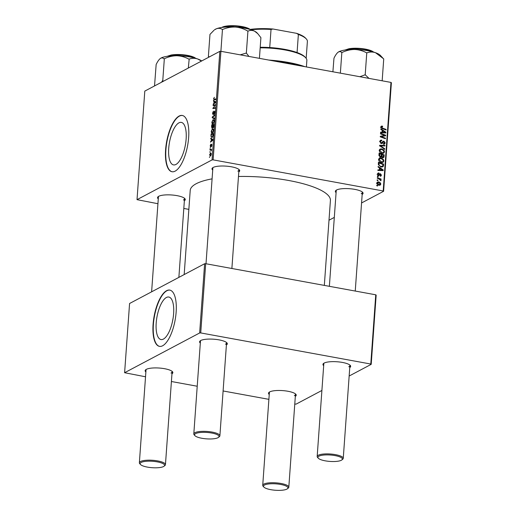 <?xml version="1.0" encoding="UTF-8"?>
<svg xmlns="http://www.w3.org/2000/svg" width="516" height="516" viewBox="0 0 516 516"><rect width="100%" height="100%" fill="white"/><g stroke="black" fill="none" stroke-linecap="round" stroke-linejoin="round"><path stroke-width="0.77" d="M163.424 339.083A21.608 8.056 -79.6 0 0 173.311 316.689A21.608 8.056 -79.6 0 0 168.803 297.029A21.608 8.056 -79.6 0 0 166.404 297.487A21.608 8.056 -79.6 0 0 156.509 319.881A21.608 8.056 -79.6 0 0 161.024 339.541A21.608 8.056 -79.6 0 0 163.424 339.083M162.643 345.765A28.599 10.668 -79.6 0 0 175.737 316.121A28.599 10.668 -79.6 0 0 169.758 290.095A28.599 10.668 -79.6 0 0 166.591 290.702A28.599 10.668 -79.6 0 0 153.491 320.346A28.599 10.668 -79.6 0 0 159.47 346.365A28.599 10.668 -79.6 0 0 162.643 345.765M169.906 290.127A28.599 10.668 -79.6 0 0 166.887 290.753A28.599 10.668 -79.6 0 0 153.82 320.197A28.599 10.668 -79.6 0 0 159.618 346.391M178.923 122.853A21.608 8.056 100.4 0 1 181.316 122.395A21.608 8.056 100.4 0 1 185.831 142.055A21.608 8.056 100.4 0 1 175.937 164.449A21.608 8.056 100.4 0 1 173.544 164.907A21.608 8.056 100.4 0 1 169.029 145.248A21.608 8.056 100.4 0 1 178.923 122.853M175.156 171.131A28.599 10.668 -79.6 0 0 188.25 141.481A28.599 10.668 -79.6 0 0 182.277 115.461A28.599 10.668 -79.6 0 0 179.104 116.061A28.599 10.668 -79.6 0 0 166.01 145.712A28.599 10.668 -79.6 0 0 171.989 171.731A28.599 10.668 -79.6 0 0 175.156 171.131M182.425 115.494A28.599 10.668 -79.6 0 0 179.407 116.119A28.599 10.668 -79.6 0 0 166.333 145.564A28.599 10.668 -79.6 0 0 172.138 171.757M336.084 192.623A13.893 3.638 4.1 0 1 335.948 190.391A13.893 3.638 4.1 0 1 336.535 190.011A13.893 3.638 4.1 0 1 350.319 188.772A13.893 3.638 4.1 0 1 362.619 192.3A13.893 3.638 4.1 0 1 362.168 194.493M361.206 193.726A13.074 3.425 -175.9 0 0 362.316 192.481A13.074 3.425 -175.9 0 0 362.174 191.907M158.277 198.899A13.893 3.638 4.1 0 1 158.141 196.667A13.893 3.638 4.1 0 1 158.728 196.286A13.893 3.638 4.1 0 1 172.512 195.048A13.893 3.638 4.1 0 1 184.818 198.576A13.893 3.638 4.1 0 1 184.36 200.769M183.399 200.002A13.074 3.425 -175.9 0 0 184.509 198.757A13.074 3.425 -175.9 0 0 184.367 198.183M212.721 170.061A13.893 3.638 4.1 0 1 212.586 167.829A13.893 3.638 4.1 0 1 213.173 167.448A13.893 3.638 4.1 0 1 226.956 166.204A13.893 3.638 4.1 0 1 239.256 169.738A13.893 3.638 4.1 0 1 238.805 171.931M237.837 171.164A13.074 3.425 -175.9 0 0 238.947 169.919A13.074 3.425 -175.9 0 0 238.811 169.338M184.18 274.57L190.21 190.443A70.279 18.408 4.1 0 1 196.17 183.741A70.279 18.408 4.1 0 1 212.089 178.852M145.873 371.959A13.893 3.638 4.1 0 1 145.738 369.727A13.893 3.638 4.1 0 1 146.325 369.353A13.893 3.638 4.1 0 1 160.108 368.108A13.893 3.638 4.1 0 1 172.409 371.643A13.893 3.638 4.1 0 1 171.957 373.829M170.996 373.068A13.074 3.425 -175.9 0 0 172.105 371.817A13.074 3.425 -175.9 0 0 171.963 371.243M269.236 394.527A13.893 3.638 4.1 0 1 269.1 392.289A13.893 3.638 4.1 0 1 269.687 391.915A13.893 3.638 4.1 0 1 283.471 390.67A13.893 3.638 4.1 0 1 295.778 394.205A13.893 3.638 4.1 0 1 295.32 396.391M294.359 395.63A13.074 3.425 -175.9 0 0 295.468 394.379A13.074 3.425 -175.9 0 0 295.326 393.805M323.68 365.683A13.893 3.638 4.1 0 1 323.545 363.451A13.893 3.638 4.1 0 1 324.132 363.077A13.893 3.638 4.1 0 1 337.916 361.832A13.893 3.638 4.1 0 1 350.216 365.367A13.893 3.638 4.1 0 1 349.764 367.553M348.797 366.792A13.074 3.425 -175.9 0 0 349.906 365.541A13.074 3.425 -175.9 0 0 349.771 364.967M200.318 343.121A13.893 3.638 4.1 0 1 200.176 340.889A13.893 3.638 4.1 0 1 200.763 340.508A13.893 3.638 4.1 0 1 214.546 339.27A13.893 3.638 4.1 0 1 226.853 342.798A13.893 3.638 4.1 0 1 226.401 344.991M225.434 344.224A13.074 3.425 -175.9 0 0 226.543 342.979A13.074 3.425 -175.9 0 0 226.408 342.405M377.422 176.582L377.46 176.014L378.202 176.266L378.157 176.853L377.422 176.582M377.144 180.445L377.183 179.871L377.925 180.129L377.88 180.716L377.144 180.445M378.576 159.508L379.395 158.225L380.969 158.031L383.227 159.212L383.898 160.992L383.053 162.314L381.44 162.463C379.776 162.172 378.821 161.186 378.576 159.508M378.105 167.049L378.151 166.423L383.188 169.938L383.136 170.635L377.86 170.435L377.906 169.861L379.344 169.938L379.479 167.984L378.105 167.049M382.949 157.664L384.02 157.096L382.782 157.638L381.563 156.651L380.46 157.141L378.95 155.264L379.105 153.059L384.265 154.942L383.607 157.554M380.595 157.161L381.563 156.651L381.176 157.064M379.615 146.002L379.666 145.267L384.949 145.383L384.904 145.957L380.382 145.86L384.704 148.743L384.665 149.363L380.111 146.002M382.143 126.078L382.64 126.801L381.517 127.142L382.446 128.078L386.091 129.413L386.052 129.993L382.272 128.607L380.905 126.994L381.363 126.149L382.143 126.078L380.956 126.71M382.188 126.665L380.943 127.446M380.479 133.896L380.524 133.315L385.678 135.211L385.633 135.818L381.092 136.585L385.465 138.159L385.426 138.739L380.273 136.856L380.311 136.25L384.852 135.469L380.479 133.896M219.842 51.348L144.796 91.1L137.017 199.66L212.063 159.908L219.842 51.348L220.919 51.31L213.134 159.87L383.195 190.972L390.973 82.412L391.392 82.721L383.607 191.281L383.195 190.972M220.919 51.31L390.973 82.412M380.808 129.361L380.853 128.736L385.891 132.251L385.839 132.947L380.563 132.747L380.608 132.173L382.04 132.251L382.182 130.296L380.808 129.361M381.002 140.726L380.473 141.668L381.266 142.945L383.917 141.113L385.194 142.906L384.517 144.099L383.452 144.216L383.44 143.635L384.588 142.777L383.91 141.687L382.201 143.416L381.279 143.525L379.866 141.519L380.531 140.236L381.756 140.139L381.776 140.72L379.602 141.461M382.73 141.552L383.143 141.216M383.44 143.719L384.143 143.577L383.446 143.945M383.91 141.687L382.111 142.519L381.408 143.545M379.234 150.356L380.053 149.066L381.627 148.879L383.885 150.059L384.555 151.833L383.71 153.155L382.092 153.31C380.434 153.02 379.479 152.033 379.234 150.356M380.169 175.64L380.969 175.014L380.492 174.318L378.538 175.627L377.531 174.079L378.099 173.028L378.989 172.957L379.015 173.544L378.009 174.189L378.531 175.047L380.447 173.731L381.44 175.13L380.911 176.13L380.195 176.22L380.169 175.64L380.653 175.582L380.176 175.833M377.976 175.343L377.544 175.692M379.866 173.808L380.447 173.731L379.421 174.273M380.176 174.318L378.383 175.588M378.976 175.608L378.538 175.627M378.338 163.843L378.454 162.211L383.607 164.094L383.388 166.158L382.782 166.855L381.234 166.99L378.396 164.746L378.338 163.843M376.893 183.012L377.493 182.032L378.505 181.922C379.834 182.116 380.595 182.864 380.795 184.18L380.208 185.121L379.112 185.225C377.835 185.025 377.093 184.289 376.893 183.012M377.306 178.239L377.344 177.659L381.092 179.033L381.053 179.613L380.279 179.323L380.898 180.768L378.802 178.807L377.306 178.239M376.764 185.734L376.809 185.167L377.544 185.418L377.499 186.005L376.764 185.734M328.995 220.209L334.31 217.397M361.561 202.962L383.607 191.281M137.017 199.66L157.935 203.717M183.812 208.451L188.856 209.373M210.044 148.318L210.405 147.692L210.044 148.318M209.767 152.175L210.128 151.549L209.767 152.175M212.399 132.96C211.67 133.36 211.276 132.799 211.238 131.27L212.366 128.852L213.334 129.065L213.566 130.516L212.399 132.96L211.915 133.057M213.302 129.026L212.366 128.852L213.334 129.065M210.728 138.778L210.767 138.159L212.889 139.494L212.844 140.197L210.483 142.171L211.167 141.074L211.308 139.12L210.728 138.778L212.173 139.043M212.173 128.2L211.573 126.994L211.728 124.788L213.966 124.498L213.772 126.691L213.198 127.723L212.689 127.265L211.966 128.239M213.198 127.723L212.689 127.265L213.508 127.413M212.231 117.732L212.289 117.003L214.65 114.939L214.611 115.513L212.586 117.287L214.411 118.299L214.366 118.919L212.231 117.732L213.972 118.048M214.114 99.762L213.566 98.756L214.359 97.298L213.83 98.653L214.211 99.175L215.798 98.969L215.752 99.549L213.94 99.762M213.83 98.653L214.211 99.175L215.759 99.453M213.102 105.632L213.14 105.051L215.378 104.774L213.269 107.986L215.166 107.715L215.127 108.296L212.889 108.586L214.998 105.361L213.102 105.632M213.424 101.091L213.469 100.472L215.591 101.807L215.54 102.51L213.185 104.484L213.869 103.387L214.005 101.433L213.424 101.091L214.875 101.355M214.708 111.282L214.359 111.217L214.856 112.436L214.076 114.397L214.591 112.559L214.334 111.785L213.076 114.649L212.528 113.281L213.424 111.159L212.792 113.172L213.095 114.088L214.553 111.179M213.476 114.197L212.992 114.107L213.495 114.159M214.862 111.843L214.334 111.785M213.056 123.808C212.321 124.208 211.934 123.646 211.889 122.118L213.024 119.699L213.985 119.912L214.217 121.363L213.056 123.808L212.573 123.904M213.959 119.873L213.024 119.699L213.985 119.912M211.773 144.351L211.302 146.821L211.508 144.854L210.58 146.931L210.193 145.834L210.857 144.17L210.599 146.37L211.657 144.274M210.915 146.454L210.528 146.383L210.921 146.428M211.895 145.37L211.508 144.854M212.128 137.443L210.947 136.424L211.07 133.941L213.308 133.65L213.134 135.74L211.631 137.546M211.076 153.194L210.315 153.059C210.902 152.691 211.218 153.11 211.25 154.303L210.457 156.006L209.548 154.774L210.747 152.962M210.457 156.006L210.057 156.09M209.922 149.969L209.967 149.395L211.592 149.182L211.212 149.801L211.437 150.949L210.573 149.904L209.922 149.969M211.412 150.008L210.573 149.904M209.386 157.47L209.748 156.845L209.386 157.47M204.62 263.74L129.574 303.498L124.608 372.72L199.653 332.968L204.62 263.74L205.69 263.702L200.73 332.93L370.785 364.032L375.751 294.804L376.164 295.12L371.204 364.341L370.785 364.032M205.69 263.702L375.751 294.804M294.771 404.08L296.158 404.099L321.907 390.457M349.158 376.022L371.204 364.341M124.608 372.72L145.531 376.783M171.409 381.511L197.222 386.239M223.105 390.967L268.894 399.345M200.73 332.93L199.653 332.968M146.234 369.398A13.074 3.425 -175.9 0 0 146.022 369.946L139.365 462.775A13.074 3.425 4.1 0 1 140.475 461.523A13.074 3.425 4.1 0 1 155.219 460.543A13.074 3.425 4.1 0 1 165.449 464.639A13.074 3.425 4.1 0 1 164.894 465.535L164.056 466.206A12.255 3.212 -175.9 0 0 156.6 461.755A12.255 3.212 -175.9 0 0 141.165 462.446A12.255 3.212 -175.9 0 0 140.52 464.516A12.255 3.212 -175.9 0 0 151.375 467.638A12.255 3.212 -175.9 0 0 163.54 466.541A12.255 3.212 -175.9 0 0 164.056 466.206M324.042 363.122A13.074 3.425 -175.9 0 0 323.822 363.67L317.172 456.499A13.074 3.425 4.1 0 1 318.275 455.247A13.074 3.425 4.1 0 1 333.02 454.267A13.074 3.425 4.1 0 1 343.256 458.363A13.074 3.425 4.1 0 1 342.695 459.259L341.863 459.93A12.255 3.212 -175.9 0 0 334.4 455.48A12.255 3.212 -175.9 0 0 318.965 456.17A12.255 3.212 -175.9 0 0 318.327 458.247A12.255 3.212 -175.9 0 0 329.182 461.362A12.255 3.212 -175.9 0 0 341.34 460.266A12.255 3.212 -175.9 0 0 341.863 459.93M200.679 340.56A13.074 3.425 -175.9 0 0 200.46 341.108L193.803 433.93A13.074 3.425 4.1 0 1 194.913 432.685A13.074 3.425 4.1 0 1 209.657 431.705A13.074 3.425 4.1 0 1 219.887 435.801A13.074 3.425 4.1 0 1 219.332 436.697L218.494 437.368A12.255 3.212 -175.9 0 0 211.038 432.918A12.255 3.212 -175.9 0 0 195.603 433.608A12.255 3.212 -175.9 0 0 194.958 435.678A12.255 3.212 -175.9 0 0 205.82 438.8A12.255 3.212 -175.9 0 0 217.978 437.703A12.255 3.212 -175.9 0 0 218.494 437.368M269.604 391.96A13.074 3.425 -175.9 0 0 269.384 392.508L262.728 485.337A13.074 3.425 4.1 0 1 263.837 484.085A13.074 3.425 4.1 0 1 278.582 483.105A13.074 3.425 4.1 0 1 288.812 487.207A13.074 3.425 4.1 0 1 288.257 488.097L287.418 488.768A12.255 3.212 -175.9 0 0 279.962 484.324A12.255 3.212 -175.9 0 0 264.527 485.008A12.255 3.212 -175.9 0 0 263.882 487.085A12.255 3.212 -175.9 0 0 274.744 490.2A12.255 3.212 -175.9 0 0 286.902 489.103A12.255 3.212 -175.9 0 0 287.418 488.768M238.476 176.478A70.279 18.408 4.1 0 1 330.414 200.492L324.325 285.4M213.134 159.87L212.063 159.908M158.644 196.338A13.074 3.425 -175.9 0 0 158.425 196.886L151.62 291.817M213.082 167.5A13.074 3.425 -175.9 0 0 212.863 168.048L206.007 263.76M336.445 190.062A13.074 3.425 -175.9 0 0 336.232 190.61L329.369 286.322M173.105 318.166A21.608 8.056 -79.6 0 0 172.531 321.294M214.94 105.38L213.14 105.051M215.037 108.308L213.269 107.986M215.14 108.108L213.856 107.87M214.85 108.334L212.934 107.979M214.708 106.206L214.34 106.135M213.753 104.006L213.224 103.909M214.379 103.484L213.869 103.387M215.404 101.691L214.005 101.433M214.882 102.007L214.256 101.607L214.14 103.168L215.32 102.213L214.882 102.007L215.572 102.129M215.591 101.852L214.256 101.607M214.643 103.258L214.14 103.168M214.475 113.939L214.043 113.862M214.488 113.907L214.095 113.836M212.824 117.1L212.289 117.003M214.198 120.531L212.973 120.28L212.16 122.015L213.121 123.221L213.953 121.486L213.779 120.46L212.973 120.28M213.598 123.311L212.715 123.305L213.495 123.453M213.566 125.124L211.728 124.788M213.663 125.111L212.966 125.201L213.224 127.162L213.921 125.156M213.605 127.226L212.927 127.013M212.702 125.233L211.947 125.336L212.218 127.626L212.96 125.285M212.56 127.684L212.089 127.652L212.54 127.729M211.676 146.331L211.308 146.267M211.057 141.694L210.522 141.597M211.676 141.171L211.167 141.074M212.702 139.378L211.308 139.12M212.179 139.694L211.554 139.294L211.437 140.855L212.618 139.9L212.179 139.694L212.869 139.817M212.889 139.539L211.554 139.294M211.941 140.945L211.437 140.855M212.908 134.276L211.07 133.941M211.296 136.488L210.947 136.424M213.005 134.263L211.289 134.489L211.238 135.224C211.192 136.708 211.508 137.256 212.186 136.863L213.263 134.315M212.663 136.946L211.76 136.953L212.547 137.101M213.54 129.69L212.315 129.432L211.502 131.167L212.469 132.38L213.295 130.638L213.121 129.613L212.315 129.432M212.94 132.464L212.057 132.464L212.837 132.606M211.044 154.387L210.302 153.613L209.76 154.665L210.502 155.432L211.244 154.426M211.238 153.652L210.302 153.613M210.928 155.516L210.18 155.497L210.863 155.619M211.554 149.685L209.967 149.395M384.162 135.837L385.678 135.211M380.453 136.921L381.092 136.585M381.763 137.398L382.446 137.043M384.801 138.514L385.465 138.159M380.279 136.701L383.394 135.656M382.079 136.353L384.852 135.469M384.652 132.902L385.891 132.251M381.066 132.767L382.04 132.251M384.265 131.767L382.769 130.722L382.659 132.283L385.297 132.419L384.265 131.767M382.13 131.058L382.769 130.722M384.394 132.896L385.297 132.419M381.692 132.793L382.659 132.283M380.821 126.775L382.614 126.214M385.426 129.761L386.091 129.413M380.034 140.784L381.756 140.139M379.886 141.313L380.866 140.797M379.879 141.984L380.473 141.668M380.647 143.274L381.266 142.945M380.808 143.371L381.737 142.88M382.543 141.803L383.917 141.113M382.601 141.81L383.085 141.977M384.42 143.319L385.194 142.906M383.865 143.719L383.717 144.261M382.595 142.39L382.111 142.519L382.595 142.39M383.878 145.944L384.949 145.383M379.841 146.151L380.382 145.86M384.168 149.027L384.704 148.743M379.512 149.537L381.627 148.879M383.356 150.337L383.885 150.059M383.769 152.252L384.555 151.833M383.22 152.697L382.956 153.368M383.446 150.433L381.563 149.446L380.473 149.563L379.841 150.511L382.188 152.749L383.33 152.639L383.943 151.704L383.446 150.433M381.453 153.142L382.188 152.749M379.254 150.82L379.841 150.511M383.601 155.29L384.265 154.942M382.846 157.051L382.704 157.793M380.627 156.342L380.776 157.309M382.156 157.406L383.549 156.284L383.62 155.303L382.014 154.716L382.092 156.612L383.246 157.012L381.93 157.715M381.369 155.052L382.014 154.716M381.653 156.851L382.092 156.612M379.866 156.916L381.324 155.703L381.408 154.49L379.666 153.858L379.583 155.497L380.982 156.535L379.666 157.232M379.028 154.194L379.666 153.858M379.002 155.806L379.583 155.497M378.989 172.957L377.615 173.647L378.918 172.944M377.538 174.44L378.009 174.189M378.06 175.421L378.854 175.001M380.789 175.472L381.44 175.13M378.86 175.014L380.092 174.363M381.95 170.59L383.188 169.938M378.363 170.454L379.344 169.938M381.563 169.454L380.066 168.41L379.957 169.97L382.595 170.106L381.563 169.454M379.428 168.745L380.066 168.41M381.692 170.583L382.595 170.106M378.989 170.48L379.957 169.97M382.943 164.449L383.607 164.094M382.188 166.165L382.072 166.855L383.388 166.158M382.962 164.456L379.015 163.011L378.963 163.746C378.983 165.288 379.77 166.178 381.305 166.429L382.762 165.991L382.962 164.456M378.37 163.353L379.015 163.011M381.092 167.049L382.762 165.991M380.569 166.816L381.305 166.429M378.325 164.082L378.963 163.746M378.854 158.689L380.969 158.031M382.698 159.489L383.227 159.212M383.111 161.405L383.898 160.992M382.562 161.85L382.298 162.521M382.795 159.586L380.905 158.599L379.815 158.715L379.183 159.663L381.537 161.901L382.672 161.792L383.291 160.857L382.795 159.586M380.795 162.295L381.537 161.901M378.596 159.973L379.183 159.663M376.983 182.593L378.505 181.922M379.479 184.851L380.795 184.18M379.479 184.876L379.395 185.263M380.318 184.07L378.518 182.509L377.364 183.103L379.15 184.651L380.318 184.07L378.654 185.289M378.434 185.031L379.15 184.651M376.906 183.348L377.718 182.567L376.403 183.264M377.254 180.484L377.925 180.129M380.434 179.381L381.092 179.033M380.647 180.626L381.066 180.406M377.531 176.62L378.202 176.266M376.873 185.779L377.544 185.418M140.52 464.516L139.791 463.736A13.074 3.425 4.1 0 1 139.365 462.775M263.882 487.085L263.154 486.298A13.074 3.425 4.1 0 1 262.728 485.337M194.958 435.678L194.229 434.898A13.074 3.425 4.1 0 1 193.803 433.93M318.327 458.247L317.592 457.46A13.074 3.425 4.1 0 1 317.172 456.499M163.546 81.173L162.753 80.773A25.381 6.65 -175.9 0 0 162.559 80.806A25.381 6.65 -175.9 0 0 162.359 80.838L161.689 82.154M188.327 68.041L189.172 59.114C191.92 58.082 194.751 58.031 197.673 58.966L201.479 61.075M162.753 80.773L164.333 58.747C168.274 56.825 172.402 55.825 176.73 55.747C180.987 55.915 184.967 57.012 188.669 59.037L188.972 59.043M154.529 85.946L156.155 64.506C157.509 61.649 158.883 59.65 160.276 58.514C161.631 57.631 162.85 57.734 163.94 58.818L164.036 58.747M201.711 60.953A22.111 5.792 -175.9 0 0 197.673 58.966A22.111 5.792 -175.9 0 0 176.73 55.747A22.111 5.792 -175.9 0 0 160.276 58.514M257.794 33.695L257 32.843A22.111 5.792 -175.9 0 0 254.64 31.205A22.111 5.792 -175.9 0 0 235.419 27.071A22.111 5.792 4.1 0 0 216.443 28.761A22.111 5.792 -175.9 0 0 214.546 29.805L216.443 28.761C218.571 28.019 220.525 28.257 222.312 29.464L222.764 29.425C226.821 27.696 231.039 26.909 235.419 27.071C239.798 27.471 243.868 28.786 247.622 31.012L248.086 31.108C250.202 30.147 252.389 30.18 254.64 31.205L257.794 33.695L260.903 37.668L259.419 58.353M209.431 56.863L208.387 56.438L209.967 34.411L213.998 30.25M220.893 51.31L222.46 29.406M208.387 56.438L208.941 57.121M248.931 56.431L246.351 53.058L247.932 31.031M246.351 53.058L240.23 54.844M246.506 53.135A25.381 6.65 -175.9 0 0 246.048 53.038M382.801 58.024L380.363 55.412A22.111 5.792 -175.9 0 0 375.48 52.69A22.111 5.792 4.1 0 0 354.531 49.472A22.111 5.792 -175.9 0 0 344.34 50.142A22.111 5.792 -175.9 0 0 338.077 52.239C339.431 51.355 340.657 51.458 341.747 52.542L342.14 52.471C346.081 50.549 350.209 49.549 354.531 49.472C358.788 49.639 362.767 50.736 366.476 52.761L366.979 52.838C369.727 51.806 372.558 51.755 375.48 52.69L383.736 58.901L382.163 80.799M369.011 78.393L365.199 74.794L359.82 76.716M365.199 74.794L366.773 52.767M340.36 73.156L341.844 52.471M332.897 71.788L333.962 58.231C335.316 55.373 336.69 53.374 338.077 52.239A22.111 5.792 -175.9 0 0 337.916 52.368L338.077 52.239M365.399 74.865A25.381 6.65 -175.9 0 0 364.896 74.788M301.312 66.016A49.033 12.842 -175.9 0 0 274.473 61.107M268.836 60.075A48.214 12.629 4.1 0 1 304.827 66.654M260.212 47.285A35.959 9.417 4.1 0 1 269.733 47.543A35.959 9.417 4.1 0 1 284.716 49.349A35.959 9.417 4.1 0 1 297.074 52.548A35.959 9.417 4.1 0 1 304.937 56.947L305.672 57.727A36.771 9.636 -175.9 0 0 284.993 49.962A36.771 9.636 -175.9 0 0 260.174 47.846M306.394 66.945L306.859 60.437A36.771 9.636 -175.9 0 0 305.672 57.727M297.074 52.548L298.371 34.456L296.526 33.321A35.14 9.204 4.1 0 1 305.504 38.068L306.233 38.848A35.959 9.417 -175.9 0 0 298.371 34.456M250.221 29.399A35.14 9.204 4.1 0 1 272.983 29.012L296.526 33.321M272.983 29.012L271.029 29.451A35.959 9.417 -175.9 0 0 251.163 29.799M269.733 47.543L271.029 29.451M306.169 58.34L307.401 41.19A35.959 9.417 -175.9 0 0 306.233 38.848M215.249 102.755L214.733 102.658M212.547 140.442L212.037 140.346M383.007 132.844L383.988 132.322M381.814 128.407L382.446 128.078M381.498 143.403L382.814 142.706M380.847 146.821L381.408 146.525M383.485 156.709L384.162 156.348M381.285 155.993L381.943 155.645M378.95 155.271L379.595 154.929M380.305 170.532L381.285 170.009M382.82 165.83L383.511 165.468M195.377 58.224A15.525 4.07 -175.9 0 0 171.099 55.328A15.525 4.07 -175.9 0 0 167.713 56.238M171.454 54.973A15.035 3.941 4.1 0 1 195.719 58.327M249.815 29.386A15.525 4.07 -175.9 0 0 236.141 26.161A15.525 4.07 -175.9 0 0 222.151 27.4M221.796 27.451A15.035 3.941 4.1 0 1 236.167 25.819A15.035 3.941 4.1 0 1 250.163 29.483M373.184 51.948A15.525 4.07 -175.9 0 0 348.9 49.052A15.525 4.07 -175.9 0 0 345.514 49.962M349.261 48.697A15.035 3.941 4.1 0 1 373.526 52.052M214.017 99.175L215.759 99.491M213.43 120.176L214.153 120.312M213.089 127.188L213.579 127.278M211.566 144.841L211.908 144.906M212.773 129.329L213.495 129.464M381.769 126.71L380.453 127.407M383.543 141.732L382.227 142.429M383.33 152.639L382.014 153.336M380.473 149.563L379.157 150.259M378.344 173.595L377.028 174.292M380.131 174.337L378.815 175.034M382.672 161.792L381.356 162.488M379.815 158.715L378.499 159.412M184.509 198.757L178.871 277.382M172.105 371.817L165.449 464.639M288.812 487.207L295.468 394.379M219.887 435.801L226.543 342.979M231.884 268.494L238.947 169.919M362.316 192.481L355.247 291.056M349.906 365.541L343.256 458.363M167.087 56.334L171.344 54.96L185.399 55.019L195.983 58.405M221.525 27.49L236.167 25.8L250.421 29.567M373.79 52.129L363.206 48.743L349.145 48.685L344.888 50.058"/></g></svg>
